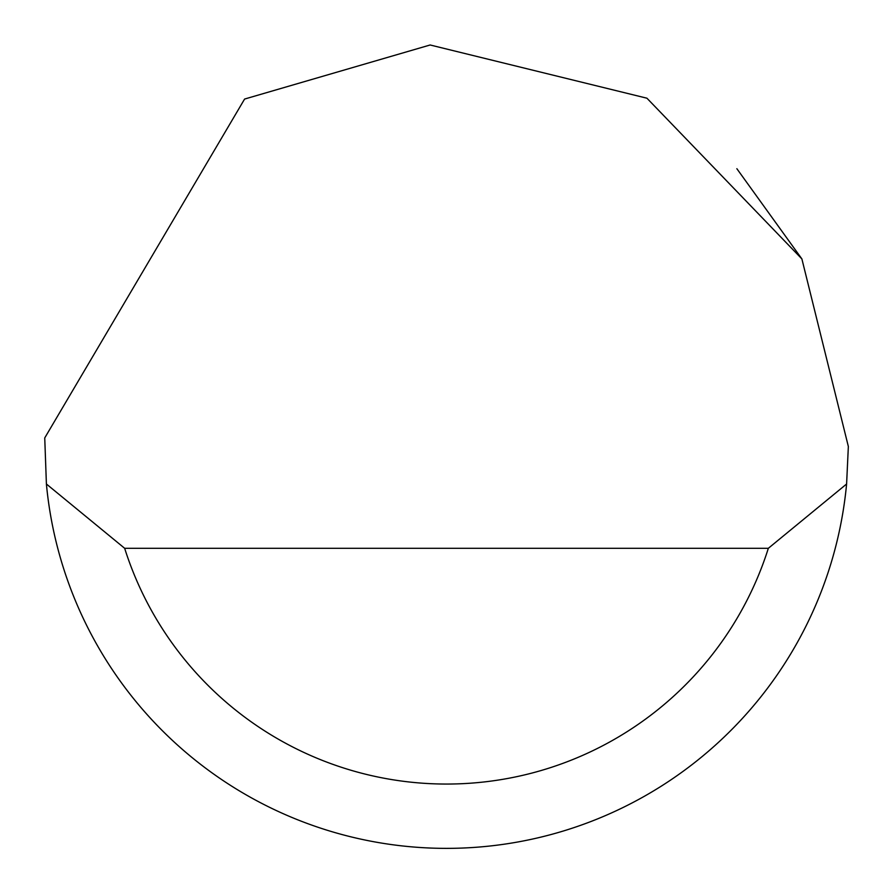 <?xml version="1.0" encoding="UTF-8"?>
<svg xmlns="http://www.w3.org/2000/svg" width="893" height="893" viewBox="0 0 893 893"><rect width="100%" height="100%" fill="white"/><g stroke="black" fill="none" stroke-linecap="round" stroke-linejoin="round"><path stroke-width="1.34" d="M244.593 99.056L430.136 44.985L646.934 98.208L801.881 258.914L848.35 446.5L846.597 484.006A401.85 401.85 0 0 1 46.403 484.006L44.739 437.927L244.593 99.056M736.859 168.699L801.914 258.97M46.403 484.006L124.663 548.302L768.337 548.302L846.597 484.006M124.663 548.302A337.554 337.554 0 0 0 768.337 548.302"/></g></svg>
